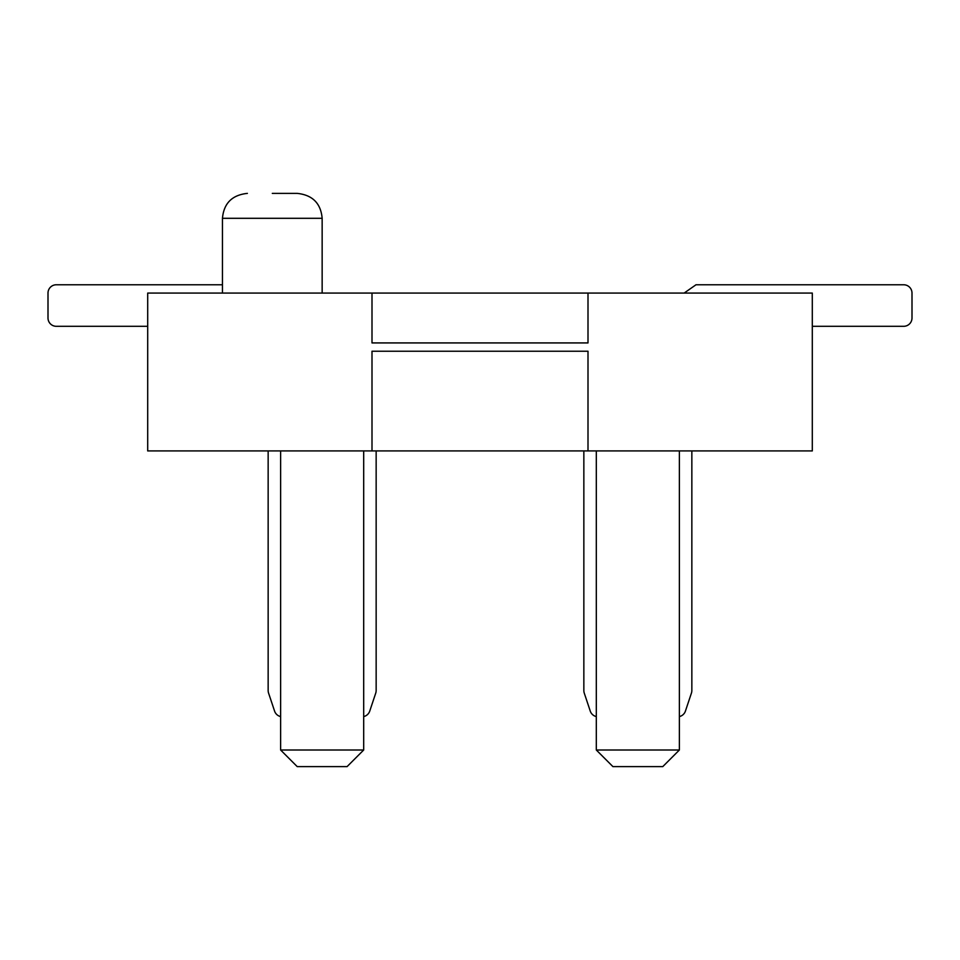 <?xml version="1.0" encoding="UTF-8"?>
<svg xmlns="http://www.w3.org/2000/svg" width="960" height="960" viewBox="0 0 960 960"><rect width="100%" height="100%" fill="white"/><g stroke="black" fill="none" stroke-linecap="round" stroke-linejoin="round"><path stroke-width="1.44" d="M147.696 450.924L812.304 450.924L812.304 293.076L588 293.076L588 342.924L372 342.924L372 293.076L147.696 293.076L147.696 450.924M280.62 716.568A8.304 8.304 0 0 1 274.572 711.084L268.584 693.12A8.304 8.304 0 0 1 268.152 690.504L268.152 450.924M376.152 690.504L376.152 450.924L376.152 690.504A8.304 8.304 0 0 1 375.732 693.12L369.744 711.084A8.304 8.304 0 0 1 363.696 716.568M56.304 326.304L147.696 326.304L56.304 326.304A8.304 8.304 0 0 1 48 318L48 293.076A8.304 8.304 0 0 1 56.304 284.772L222.456 284.772M363.696 450.924L363.696 750L280.62 750L280.62 450.924M280.62 750L297.228 766.62L347.076 766.62L363.696 750M274.572 711.084L268.584 693.12M375.732 693.12L369.744 711.084M48 318L48 293.076M679.38 450.924L679.38 750L596.304 750L596.304 450.924M679.38 716.568A8.304 8.304 0 0 0 685.428 711.084L691.416 693.12A8.304 8.304 0 0 0 691.848 690.504L691.848 450.924M583.848 450.924L583.848 690.504A8.304 8.304 0 0 0 584.268 693.12L590.256 711.084A8.304 8.304 0 0 0 596.304 716.568M903.696 326.304L812.304 326.304L903.696 326.304A8.304 8.304 0 0 0 912 318L912 293.076A8.304 8.304 0 0 0 903.696 284.772L696 284.772L903.696 284.772L696 284.772L684.132 293.076M584.268 693.12L590.256 711.084M685.428 711.084L691.416 693.12M912 318L912 293.076M679.38 750L662.772 766.62L612.924 766.62L596.304 750M696 284.772L903.696 284.772M588 450.924L588 351.228L372 351.228L372 450.924M372 293.076L588 293.076M272.304 193.38L297.228 193.38L272.304 193.38M322.152 293.076L322.152 218.304C320.82 203.304 312.504 195 297.228 193.38C312.504 195 320.82 203.304 322.152 218.304L222.456 218.304L222.456 293.076M222.456 218.304C223.8 203.304 232.104 195 247.38 193.38C232.104 195 223.8 203.304 222.456 218.304"/></g></svg>
